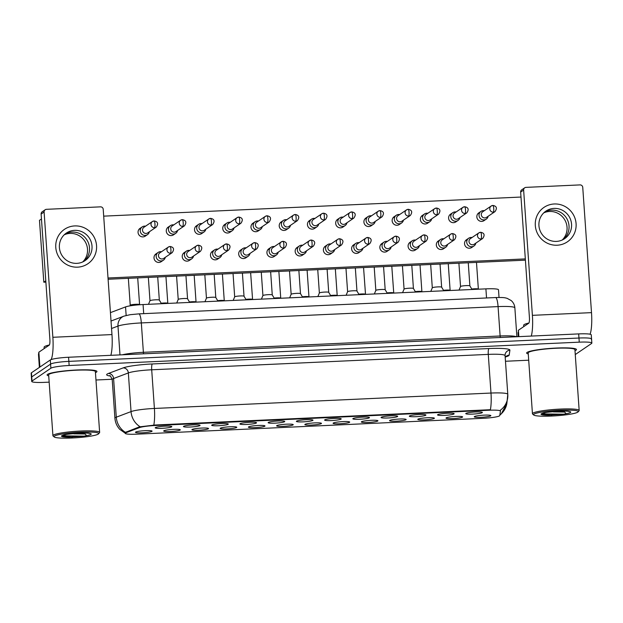 <?xml version="1.0" encoding="UTF-8"?>
<svg xmlns="http://www.w3.org/2000/svg" width="623" height="623" viewBox="0 0 623 623"><rect width="100%" height="100%" fill="white"/><g stroke="black" fill="none" stroke-linecap="round" stroke-linejoin="round"><path stroke-width="0.93" d="M437.689 414.7A8.325 0.989 -4 0 1 446.115 413.322A8.325 0.989 -4 0 1 454.081 413.633A8.325 0.989 -4 0 1 453.996 413.952A8.325 0.989 -4 0 1 444.588 415.385A8.325 0.989 -4 0 1 437.587 414.786A8.325 0.989 -4 0 1 437.689 414.7M409.459 415.993A8.325 0.989 -4 0 1 417.877 414.606A8.325 0.989 -4 0 1 425.852 414.926A8.325 0.989 -4 0 1 425.766 415.245A8.325 0.989 -4 0 1 416.351 416.678A8.325 0.989 -4 0 1 409.358 416.078A8.325 0.989 -4 0 1 409.459 415.993M381.229 417.285A8.325 0.989 -4 0 1 389.648 415.899A8.325 0.989 -4 0 1 397.622 416.211A8.325 0.989 -4 0 1 397.536 416.538A8.325 0.989 -4 0 1 388.121 417.971A8.325 0.989 -4 0 1 381.12 417.371A8.325 0.989 -4 0 1 381.229 417.285M352.992 418.57A8.325 0.989 -4 0 1 361.418 417.192A8.325 0.989 -4 0 1 369.384 417.503A8.325 0.989 -4 0 1 369.299 417.831A8.325 0.989 -4 0 1 359.892 419.263A8.325 0.989 -4 0 1 352.891 418.656A8.325 0.989 -4 0 1 352.992 418.57M324.762 419.863A8.325 0.989 -4 0 1 333.18 418.485A8.325 0.989 -4 0 1 341.155 418.796A8.325 0.989 -4 0 1 341.069 419.115A8.325 0.989 -4 0 1 331.662 420.556A8.325 0.989 -4 0 1 324.661 419.949A8.325 0.989 -4 0 1 324.762 419.863M296.532 421.156A8.325 0.989 -4 0 1 304.951 419.777A8.325 0.989 -4 0 1 312.925 420.089A8.325 0.989 -4 0 1 312.839 420.408A8.325 0.989 -4 0 1 303.424 421.849A8.325 0.989 -4 0 1 296.431 421.241A8.325 0.989 -4 0 1 296.532 421.156M268.295 422.449A8.325 0.989 -4 0 1 276.721 421.07A8.325 0.989 -4 0 1 284.688 421.382A8.325 0.989 -4 0 1 284.602 421.701A8.325 0.989 -4 0 1 275.195 423.142A8.325 0.989 -4 0 1 268.194 422.534A8.325 0.989 -4 0 1 268.295 422.449M240.065 423.741A8.325 0.989 -4 0 1 248.491 422.363A8.325 0.989 -4 0 1 256.458 422.674A8.325 0.989 -4 0 1 256.372 422.994A8.325 0.989 -4 0 1 246.965 424.434A8.325 0.989 -4 0 1 239.964 423.827A8.325 0.989 -4 0 1 240.065 423.741M211.836 425.034A8.325 0.989 -4 0 1 220.254 423.656A8.325 0.989 -4 0 1 228.228 423.967A8.325 0.989 -4 0 1 228.143 424.286A8.325 0.989 -4 0 1 218.735 425.727A8.325 0.989 -4 0 1 211.734 425.12A8.325 0.989 -4 0 1 211.836 425.034M183.606 426.327A8.325 0.989 -4 0 1 192.024 424.948A8.325 0.989 -4 0 1 199.999 425.26A8.325 0.989 -4 0 1 199.913 425.579A8.325 0.989 -4 0 1 190.498 427.012A8.325 0.989 -4 0 1 183.505 426.412A8.325 0.989 -4 0 1 183.606 426.327M155.368 427.619A8.325 0.989 -4 0 1 163.794 426.241A8.325 0.989 -4 0 1 171.761 426.553A8.325 0.989 -4 0 1 171.675 426.872A8.325 0.989 -4 0 1 162.268 428.305A8.325 0.989 -4 0 1 155.267 427.705A8.325 0.989 -4 0 1 155.368 427.619M465.918 413.407A8.325 0.989 -4 0 1 474.344 412.029A8.325 0.989 -4 0 1 482.311 412.34A8.325 0.989 -4 0 1 482.225 412.66A8.325 0.989 -4 0 1 472.818 414.093A8.325 0.989 -4 0 1 465.817 413.493A8.325 0.989 -4 0 1 465.918 413.407M446.161 417.885A8.325 0.989 -4 0 1 454.588 416.507A8.325 0.989 -4 0 1 462.554 416.818A8.325 0.989 -4 0 1 462.468 417.137A8.325 0.989 -4 0 1 453.061 418.578A8.325 0.989 -4 0 1 446.06 417.971A8.325 0.989 -4 0 1 446.161 417.885M417.932 419.178A8.325 0.989 -4 0 1 426.358 417.799A8.325 0.989 -4 0 1 434.324 418.111A8.325 0.989 -4 0 1 434.239 418.43A8.325 0.989 -4 0 1 424.831 419.863A8.325 0.989 -4 0 1 417.831 419.263A8.325 0.989 -4 0 1 417.932 419.178M389.702 420.47A8.325 0.989 -4 0 1 398.12 419.092A8.325 0.989 -4 0 1 406.095 419.404A8.325 0.989 -4 0 1 406.009 419.723A8.325 0.989 -4 0 1 396.602 421.156A8.325 0.989 -4 0 1 389.601 420.556A8.325 0.989 -4 0 1 389.702 420.47M361.472 421.763A8.325 0.989 -4 0 1 369.891 420.377A8.325 0.989 -4 0 1 377.865 420.696A8.325 0.989 -4 0 1 377.779 421.016A8.325 0.989 -4 0 1 368.364 422.449A8.325 0.989 -4 0 1 361.371 421.849A8.325 0.989 -4 0 1 361.472 421.763M333.235 423.048A8.325 0.989 -4 0 1 341.661 421.67A8.325 0.989 -4 0 1 349.628 421.981A8.325 0.989 -4 0 1 349.542 422.308A8.325 0.989 -4 0 1 340.135 423.741A8.325 0.989 -4 0 1 333.134 423.142A8.325 0.989 -4 0 1 333.235 423.048M305.005 424.341A8.325 0.989 -4 0 1 313.431 422.962A8.325 0.989 -4 0 1 321.398 423.274A8.325 0.989 -4 0 1 321.312 423.601A8.325 0.989 -4 0 1 311.905 425.034A8.325 0.989 -4 0 1 304.904 424.427A8.325 0.989 -4 0 1 305.005 424.341M276.776 425.634A8.325 0.989 -4 0 1 285.194 424.255A8.325 0.989 -4 0 1 293.168 424.567A8.325 0.989 -4 0 1 293.083 424.886A8.325 0.989 -4 0 1 283.675 426.327A8.325 0.989 -4 0 1 276.674 425.719A8.325 0.989 -4 0 1 276.776 425.634M248.546 426.926A8.325 0.989 -4 0 1 256.964 425.548A8.325 0.989 -4 0 1 264.939 425.859A8.325 0.989 -4 0 1 264.853 426.179A8.325 0.989 -4 0 1 255.438 427.619A8.325 0.989 -4 0 1 248.445 427.012A8.325 0.989 -4 0 1 248.546 426.926M220.308 428.219A8.325 0.989 -4 0 1 228.734 426.841A8.325 0.989 -4 0 1 236.701 427.152A8.325 0.989 -4 0 1 236.615 427.471A8.325 0.989 -4 0 1 227.208 428.912A8.325 0.989 -4 0 1 220.207 428.305A8.325 0.989 -4 0 1 220.308 428.219M192.079 429.512A8.325 0.989 -4 0 1 200.505 428.133A8.325 0.989 -4 0 1 208.471 428.445A8.325 0.989 -4 0 1 208.386 428.764A8.325 0.989 -4 0 1 198.978 430.205A8.325 0.989 -4 0 1 191.977 429.597A8.325 0.989 -4 0 1 192.079 429.512M163.849 430.805A8.325 0.989 -4 0 1 172.267 429.426A8.325 0.989 -4 0 1 180.242 429.738A8.325 0.989 -4 0 1 180.156 430.057A8.325 0.989 -4 0 1 170.741 431.498A8.325 0.989 -4 0 1 163.748 430.89A8.325 0.989 -4 0 1 163.849 430.805M135.619 432.097A8.325 0.989 -4 0 1 144.038 430.719A8.325 0.989 -4 0 1 152.012 431.03A8.325 0.989 -4 0 1 151.926 431.35A8.325 0.989 -4 0 1 142.511 432.783A8.325 0.989 -4 0 1 135.51 432.183A8.325 0.989 -4 0 1 135.619 432.097M474.399 416.592A8.325 0.989 -4 0 1 482.817 415.214A8.325 0.989 -4 0 1 490.792 415.525A8.325 0.989 -4 0 1 490.706 415.845A8.325 0.989 -4 0 1 481.291 417.285A8.325 0.989 -4 0 1 474.298 416.678A8.325 0.989 -4 0 1 474.399 416.592M499.771 415.557A14.049 1.667 -4 0 1 499.514 415.868A14.049 1.667 -4 0 1 483.074 418.313L136.554 434.176A14.049 1.667 -4 0 1 125.215 433.328A14.049 1.667 -4 0 1 126.15 432.658L139.388 427.643A14.049 1.667 -4 0 1 155.15 425.517L489.102 410.238A14.049 1.667 -4 0 1 500.433 411.079A14.049 1.667 -4 0 1 500.433 411.125L499.771 415.557M110.435 312.637L125.55 306.913A15.614 1.846 -4 0 1 143.064 304.554L485.901 288.862A15.614 1.846 -4 0 1 498.501 289.796A15.614 1.846 -4 0 1 498.493 289.851M576.018 350.173A24.982 2.959 176 0 0 576.477 349.55A24.982 2.959 176 0 0 553.847 348.179A24.982 2.959 176 0 0 527.097 352.408A24.982 2.959 176 0 0 526.637 353.031A24.982 2.959 176 0 0 528.265 353.95A24.982 2.959 176 0 1 526.637 353.031A24.982 2.959 176 0 1 527.097 352.408A24.982 2.959 176 0 1 553.847 348.179A24.982 2.959 176 0 1 576.477 349.55A24.982 2.959 176 0 1 576.018 350.173A24.982 2.959 176 0 1 574.99 350.687A24.982 2.959 176 0 0 576.018 350.173M96.479 372.118A24.982 2.959 176 0 0 96.939 371.487A24.982 2.959 176 0 0 74.316 370.124A24.982 2.959 176 0 0 47.558 374.353A24.982 2.959 176 0 0 47.099 374.976A24.982 2.959 176 0 0 48.734 375.895A24.982 2.959 176 0 1 47.099 374.976A24.982 2.959 176 0 1 47.558 374.353A24.982 2.959 176 0 1 74.316 370.124A24.982 2.959 176 0 1 96.939 371.487A24.982 2.959 176 0 1 96.479 372.118A24.982 2.959 176 0 1 95.459 372.624A24.982 2.959 176 0 0 96.479 372.118M591.274 339.356A15.614 1.846 176 0 0 591.562 338.967L591.274 334.847A15.614 1.846 176 0 0 578.674 333.905L68.569 357.252A15.614 1.846 176 0 0 50.299 359.977L31.438 372.795L31.726 376.915A15.614 1.846 176 0 0 31.438 377.304A15.614 1.846 176 0 1 31.726 376.915L50.588 364.097L31.726 376.915L32.014 381.042A15.614 1.846 176 0 0 31.726 381.432A15.614 1.846 176 0 0 44.326 382.366L49.17 382.148M68.569 357.252L68.857 361.371A15.614 1.846 176 0 0 50.588 364.097A15.614 1.846 176 0 1 68.857 361.371L578.962 338.032L68.857 361.371L69.145 365.499A15.614 1.846 176 0 0 50.876 368.224L32.014 381.042M591.562 338.967A15.614 1.846 176 0 0 578.962 338.032A15.614 1.846 176 0 1 591.562 338.967L591.85 343.094A15.614 1.846 176 0 0 579.258 342.159L69.145 365.499M125.854 433.67L119.694 429.278C116.844 426.124 115.247 422.425 114.912 418.189A20.816 2.469 -4 0 1 115.294 417.667A20.816 2.469 -4 0 1 116.291 417.184A18.215 16.829 -110.7 0 0 125.433 432.362L139.334 426.895L155.119 425.011L490.371 409.716A18.215 3.606 87.4 0 0 490.986 393.051A20.816 2.469 -4 0 1 507.784 394.297L505.082 355.632A20.816 2.469 176 0 0 488.284 354.386L151.701 369.789A20.816 2.469 176 0 0 128.346 372.936L113.588 378.519A20.816 2.469 176 0 0 112.592 379.002A20.816 2.469 176 0 0 112.21 379.524C110.738 376.308 109.905 375.046 109.726 375.724M507.784 394.359A18.215 18.083 -171.5 0 1 500.3 410.238L500.386 410.378M95.973 380.007L112.187 379.259M505.471 361.262L528.701 360.203M575.263 354.557L591.562 343.483A15.614 1.846 176 0 0 591.85 343.094M31.438 372.795A15.614 1.846 176 0 0 31.15 373.185L31.726 381.432M484.328 210.691A4.68 4.556 55.8 0 0 479.032 215.465A4.68 4.556 55.8 0 0 488.128 216.282M493.33 212.17A3.38 0.67 87.4 0 0 493.735 208.378A3.38 0.67 -92.6 0 0 492.941 205.442L491.189 206.018L482.716 211.781A3.38 3.294 55.8 0 0 484.85 217.933A3.38 3.294 55.8 0 0 486.516 217.38L494.997 211.618C497.364 208.222 496.679 206.158 492.941 205.442A3.38 0.67 -92.6 0 0 492.855 205.465A3.38 3.294 55.8 0 0 489.966 209.858A3.38 3.294 55.8 0 0 494.997 211.618M471.759 289.033A4.68 0.553 -4 0 1 478.347 289.041A4.68 0.553 -4 0 1 478.355 289.08L476.486 262.4M460.537 286.541A4.68 0.553 -4 0 1 460.537 286.51A4.68 0.553 -4 0 1 460.623 286.424A4.68 0.553 -4 0 1 465.498 285.646A4.68 0.553 -4 0 1 469.867 285.856A4.68 0.553 -4 0 1 469.882 285.887M472.039 237.519A4.68 4.556 55.8 0 0 466.752 242.3A4.68 4.556 55.8 0 0 475.847 243.118M481.042 239.006A3.38 0.67 87.4 0 0 481.454 235.214A3.38 0.67 -92.6 0 0 480.652 232.278L478.908 232.854L470.427 238.617A3.38 3.294 55.8 0 0 472.561 244.769A3.38 3.294 55.8 0 0 474.228 244.216L482.708 238.453C485.076 235.058 484.39 232.994 480.652 232.278A3.38 0.67 -92.6 0 0 480.574 232.301A3.38 3.294 55.8 0 0 477.677 236.693A3.38 3.294 55.8 0 0 482.708 238.453M456.098 211.976A4.68 4.556 55.8 0 0 450.803 216.757A4.68 4.556 55.8 0 0 459.899 217.575M465.093 213.463A3.38 0.67 87.4 0 0 465.506 209.671A3.38 0.67 -92.6 0 0 464.703 206.735L462.959 207.311L454.479 213.074A3.38 3.294 55.8 0 0 456.62 219.226A3.38 3.294 55.8 0 0 458.287 218.673L466.759 212.91C469.135 209.515 468.449 207.451 464.703 206.735A3.38 0.67 -92.6 0 0 464.626 206.758A3.38 3.294 55.8 0 0 461.729 211.15A3.38 3.294 55.8 0 0 466.759 212.91M443.521 290.318A4.68 0.553 -4 0 1 450.11 290.334A4.68 0.553 -4 0 1 450.125 290.373L448.256 263.693M427.861 213.268A4.68 4.556 55.8 0 0 422.573 218.05A4.68 4.556 55.8 0 0 431.669 218.868M436.863 214.756A3.38 0.67 87.4 0 0 437.276 210.963A3.38 0.67 -92.6 0 0 436.474 208.027L434.729 208.604L426.249 214.367A3.38 3.294 55.8 0 0 428.383 220.519A3.38 3.294 55.8 0 0 430.049 219.966L438.53 214.203C440.897 210.808 440.212 208.744 436.474 208.027A3.38 0.67 -92.6 0 0 436.396 208.051A3.38 3.294 55.8 0 0 433.499 212.443A3.38 3.294 55.8 0 0 438.53 214.203M415.292 291.611A4.68 0.553 -4 0 1 421.88 291.626A4.68 0.553 -4 0 1 421.888 291.657L421.973 291.79M399.631 214.561A4.68 4.556 55.8 0 0 394.336 219.343A4.68 4.556 55.8 0 0 403.431 220.16M408.633 216.049A3.38 0.67 87.4 0 0 409.046 212.256A3.38 0.67 -92.6 0 0 408.244 209.312L406.5 209.896L398.019 215.659A3.38 3.294 55.8 0 0 400.153 221.811A3.38 3.294 55.8 0 0 401.819 221.258L410.3 215.496C412.667 212.1 411.982 210.037 408.244 209.312A3.38 0.67 -92.6 0 0 408.166 209.344A3.38 3.294 55.8 0 0 405.269 213.736A3.38 3.294 55.8 0 0 410.3 215.496M387.062 292.903A4.68 0.553 -4 0 1 393.65 292.919A4.68 0.553 -4 0 1 393.658 292.95M371.401 215.854A4.68 4.556 55.8 0 0 366.106 220.635A4.68 4.556 55.8 0 0 375.202 221.453M380.404 217.341A3.38 0.67 87.4 0 0 380.809 213.549A3.38 0.67 -92.6 0 0 380.014 210.605L378.262 211.189L369.789 216.952A3.38 3.294 55.8 0 0 371.923 223.104A3.38 3.294 55.8 0 0 373.59 222.551L382.07 216.788C384.438 213.385 383.752 211.329 380.014 210.605A3.38 0.67 -92.6 0 0 379.929 210.636A3.38 3.294 55.8 0 0 377.04 215.028A3.38 3.294 55.8 0 0 382.07 216.788M358.832 294.196A4.68 0.553 -4 0 1 365.421 294.212A4.68 0.553 -4 0 1 365.428 294.243M430.672 264.495L432.3 287.818A4.68 0.553 -4 0 1 432.307 287.803A4.68 0.553 -4 0 1 432.385 287.717A4.68 0.553 -4 0 1 437.268 286.93A4.68 0.553 -4 0 1 441.637 287.148A4.68 0.553 -4 0 1 441.645 287.18L443.802 290.793M443.81 238.811A4.68 4.556 55.8 0 0 438.522 243.593A4.68 4.556 55.8 0 0 447.61 244.411M452.812 240.299A3.38 0.67 87.4 0 0 453.225 236.506A3.38 0.67 -92.6 0 0 452.423 233.563L450.678 234.147L442.198 239.91A3.38 3.294 55.8 0 0 444.331 246.062A3.38 3.294 55.8 0 0 445.998 245.509L454.479 239.746C456.846 236.351 456.161 234.287 452.423 233.563A3.38 0.67 -92.6 0 0 452.345 233.594A3.38 3.294 55.8 0 0 449.448 237.986A3.38 3.294 55.8 0 0 454.479 239.746M402.435 265.787L404.07 289.111A4.68 0.553 -4 0 1 404.078 289.095A4.68 0.553 -4 0 1 404.156 289.01A4.68 0.553 -4 0 1 409.031 288.223A4.68 0.553 -4 0 1 413.407 288.441A4.68 0.553 -4 0 1 413.415 288.472M415.58 240.104A4.68 4.556 55.8 0 0 410.284 244.886A4.68 4.556 55.8 0 0 419.38 245.703M424.582 241.592A3.38 0.67 87.4 0 0 424.987 237.799A3.38 0.67 -92.6 0 0 424.193 234.855L422.441 235.439L413.968 241.202A3.38 3.294 55.8 0 0 416.102 247.354A3.38 3.294 55.8 0 0 417.768 246.801L426.249 241.039C428.616 237.636 427.931 235.58 424.193 234.855A3.38 0.67 -92.6 0 0 424.107 234.887A3.38 3.294 55.8 0 0 421.218 239.279A3.38 3.294 55.8 0 0 426.249 241.039M375.84 290.419A4.68 0.553 -4 0 1 375.848 290.388A4.68 0.553 -4 0 1 375.926 290.302A4.68 0.553 -4 0 1 380.801 289.516A4.68 0.553 -4 0 1 385.17 289.734A4.68 0.553 -4 0 1 385.185 289.765M387.35 241.397A4.68 4.556 55.8 0 0 382.055 246.178A4.68 4.556 55.8 0 0 391.151 246.996M396.345 242.877A3.38 0.67 87.4 0 0 396.758 239.092A3.38 0.67 -92.6 0 0 395.955 236.148L394.211 236.732L385.73 242.495A3.38 3.294 55.8 0 0 387.872 248.639A3.38 3.294 55.8 0 0 389.539 248.086L398.011 242.324C400.387 238.928 399.701 236.872 395.955 236.148A3.38 0.67 -92.6 0 0 395.878 236.179A3.38 3.294 55.8 0 0 392.981 240.571A3.38 3.294 55.8 0 0 398.011 242.324M554.252 203.978A20.816 20.255 -124.2 0 1 576.08 223.665A20.816 20.255 -124.2 0 1 557.141 245.221A20.816 20.255 -124.2 0 1 535.313 225.534A20.816 20.255 -124.2 0 1 554.252 203.978M556.394 241.405A16.657 16.206 55.8 0 0 564.602 238.687A16.657 16.206 55.8 0 0 570.652 219.794A16.657 16.206 55.8 0 0 554.081 208.409A16.657 16.206 55.8 0 0 545.88 211.135A16.657 16.206 55.8 0 0 539.83 230.019A16.657 16.206 55.8 0 0 556.394 241.405M551.565 210.122A16.657 16.206 -124.2 0 1 567.857 220.776A16.657 16.206 -124.2 0 1 563.293 239.481A16.657 16.206 -124.2 0 0 567.857 220.776A16.657 16.206 -124.2 0 0 551.565 210.122A16.657 16.206 -124.2 0 0 544.658 212.054A16.657 16.206 -124.2 0 1 551.565 210.122M590.082 334.232A20.816 4.12 -92.6 0 0 591.507 312.637L582.746 187.367A2.601 2.531 55.8 0 0 580.013 184.906L525.999 187.375A2.601 2.531 55.8 0 0 523.632 190.07L520.649 192.094L529.41 317.364A5.202 1.028 87.4 0 1 528.779 323.197L518.398 330.252L518.842 336.646M531.263 336.077A20.816 4.12 -92.6 0 0 532.392 315.339L523.632 190.07M520.649 192.094A2.601 2.531 -124.2 0 1 521.739 189.828L524.714 187.803M518.017 332.557L518.305 336.669L518.398 330.252M74.721 225.923A20.816 20.255 -124.2 0 1 96.549 245.61A20.816 20.255 -124.2 0 1 77.61 267.158A20.816 20.255 -124.2 0 1 55.782 247.471A20.816 20.255 -124.2 0 1 74.721 225.923M76.863 263.35A16.657 16.206 55.8 0 0 85.063 260.624A16.657 16.206 55.8 0 0 91.114 241.74A16.657 16.206 55.8 0 0 74.55 230.354A16.657 16.206 55.8 0 0 66.342 233.08A16.657 16.206 55.8 0 0 60.291 251.965A16.657 16.206 55.8 0 0 76.863 263.35M72.034 232.068A16.657 16.206 -124.2 0 1 88.326 242.721A16.657 16.206 -124.2 0 1 83.762 261.419A16.657 16.206 -124.2 0 0 88.326 242.721A16.657 16.206 -124.2 0 0 72.034 232.068A16.657 16.206 -124.2 0 0 65.127 233.999A16.657 16.206 -124.2 0 1 72.034 232.068M110.847 355.312A20.816 4.12 -92.6 0 0 111.969 334.574L103.216 209.312A2.601 2.531 55.8 0 0 100.482 206.852L46.468 209.32A2.601 2.531 55.8 0 0 44.101 212.015L41.118 214.039L49.879 339.309A5.202 1.028 87.4 0 1 49.248 345.134L38.867 352.19L39.903 367.04M51.125 359.588A20.816 4.12 -92.6 0 0 52.862 337.284L44.101 212.015M41.118 214.039A2.601 2.531 -124.2 0 1 42.208 211.765L45.183 209.749M38.486 354.51L38.867 352.19M528.943 323.01A26.018 3.084 176 0 0 524.13 324.622A26.018 3.084 176 0 0 523.647 325.268L523.741 326.616M578.066 411.92L579.024 410.83A23.417 2.772 176 0 0 579.172 410.487L574.92 349.659A23.417 2.772 176 0 0 553.699 348.374A23.417 2.772 176 0 0 528.623 352.338A23.417 2.772 176 0 0 528.195 352.922L532.447 413.758A23.417 2.772 176 0 0 532.634 414.069L533.74 415.019A22.381 2.648 176 0 0 555.155 415.853A22.381 2.648 176 0 0 577.794 412.146A22.381 2.648 176 0 0 578.066 411.92A22.381 2.648 176 0 0 559.259 410.292A22.381 2.648 176 0 0 533.966 414.155A22.381 2.648 176 0 0 533.74 415.019M579.172 410.487A23.417 2.772 176 0 0 557.959 409.202A23.417 2.772 176 0 0 532.875 413.174A23.417 2.772 176 0 0 532.447 413.758M542.773 413.353L542.851 414.459L548.629 415.191L563.55 414.202L566.214 413.711L564.64 412.068L553.349 411.896M551.853 415.183L542.423 414.131M563.55 414.202L545.74 413.937L542.703 413.407M49.412 344.955A26.018 3.084 176 0 0 44.599 346.559A26.018 3.084 176 0 0 44.116 347.213L44.21 348.561M98.535 433.857L99.493 432.775A23.417 2.772 176 0 0 99.641 432.432L95.381 371.596A23.417 2.772 176 0 0 74.168 370.319A23.417 2.772 176 0 0 49.092 374.283A23.417 2.772 176 0 0 48.656 374.867L52.916 435.695A23.417 2.772 176 0 0 53.103 436.014L54.209 436.957A22.381 2.648 176 0 0 75.624 437.798A22.381 2.648 176 0 0 98.263 434.091A22.381 2.648 176 0 0 98.535 433.857A22.381 2.648 176 0 0 79.728 432.237A22.381 2.648 176 0 0 54.435 436.1A22.381 2.648 176 0 0 54.209 436.957M99.641 432.432A23.417 2.772 176 0 0 78.428 431.147A23.417 2.772 176 0 0 53.344 435.111A23.417 2.772 176 0 0 52.916 435.695M63.235 435.298L63.32 436.396L69.098 437.136L84.019 436.139L86.683 435.648L85.11 434.005L73.818 433.842M72.323 437.128L62.884 436.077M84.019 436.139L66.209 435.874L63.172 435.352M163.421 260.173L161.225 261.668A4.68 4.556 -124.2 0 1 154.255 259.23A4.68 4.556 -124.2 0 1 155.96 253.919L158.156 252.424A4.68 4.556 55.8 0 0 161.108 260.944A4.68 4.556 55.8 0 0 165.297 257.33M191.65 258.88L189.454 260.375A4.68 4.556 -124.2 0 1 182.492 257.938A4.68 4.556 -124.2 0 1 184.19 252.626L186.386 251.139A4.68 4.556 55.8 0 0 189.345 259.651A4.68 4.556 55.8 0 0 193.527 256.037M219.88 257.595L217.692 259.082A4.68 4.556 -124.2 0 1 210.722 256.645A4.68 4.556 -124.2 0 1 212.427 251.334L214.616 249.846A4.68 4.556 55.8 0 0 217.575 258.358A4.68 4.556 55.8 0 0 221.757 254.745M248.118 256.302L245.921 257.79A4.68 4.556 -124.2 0 1 238.952 255.352A4.68 4.556 -124.2 0 1 240.657 250.041L242.853 248.554A4.68 4.556 55.8 0 0 245.805 257.065A4.68 4.556 55.8 0 0 249.994 253.452M276.347 255.009L274.151 256.497A4.68 4.556 -124.2 0 1 267.189 254.059A4.68 4.556 -124.2 0 1 268.887 248.748L271.083 247.261A4.68 4.556 55.8 0 0 274.042 255.773A4.68 4.556 55.8 0 0 278.224 252.159M147.472 234.637L145.276 236.125A4.68 4.556 -124.2 0 1 138.314 233.687A4.68 4.556 -124.2 0 1 140.011 228.376L142.208 226.889A4.68 4.556 55.8 0 0 145.167 235.401A4.68 4.556 55.8 0 0 149.349 231.787M175.702 233.345L173.513 234.832A4.68 4.556 -124.2 0 1 166.543 232.395A4.68 4.556 -124.2 0 1 168.241 227.084L170.437 225.596A4.68 4.556 55.8 0 0 173.396 234.108A4.68 4.556 55.8 0 0 177.578 230.494M203.939 232.052L201.743 233.539A4.68 4.556 -124.2 0 1 194.773 231.102A4.68 4.556 -124.2 0 1 196.479 225.791L198.675 224.303A4.68 4.556 55.8 0 0 201.626 232.815A4.68 4.556 55.8 0 0 205.816 229.202M232.169 230.759L229.973 232.247A4.68 4.556 -124.2 0 1 223.003 229.809A4.68 4.556 -124.2 0 1 224.708 224.498L226.904 223.011A4.68 4.556 55.8 0 0 229.856 231.522A4.68 4.556 55.8 0 0 234.046 227.909M260.398 229.466L258.202 230.954A4.68 4.556 -124.2 0 1 251.24 228.524A4.68 4.556 -124.2 0 1 252.938 223.205L255.134 221.718A4.68 4.556 55.8 0 0 258.093 230.23A4.68 4.556 55.8 0 0 262.275 226.616M304.577 253.717L302.381 255.204A4.68 4.556 -124.2 0 1 295.419 252.774A4.68 4.556 -124.2 0 1 297.116 247.456L299.313 245.968A4.68 4.556 55.8 0 0 302.272 254.48A4.68 4.556 55.8 0 0 306.454 250.867M332.807 252.424L330.618 253.919A4.68 4.556 -124.2 0 1 323.649 251.482A4.68 4.556 -124.2 0 1 325.354 246.171L327.542 244.675A4.68 4.556 55.8 0 0 330.502 253.187A4.68 4.556 55.8 0 0 334.683 249.574M361.044 251.131L358.848 252.626A4.68 4.556 -124.2 0 1 351.878 250.189A4.68 4.556 -124.2 0 1 353.584 244.878L355.78 243.383A4.68 4.556 55.8 0 0 358.731 251.894A4.68 4.556 55.8 0 0 362.921 248.281M288.628 228.174L286.44 229.669A4.68 4.556 -124.2 0 1 279.47 227.231A4.68 4.556 -124.2 0 1 281.175 221.92L283.364 220.425A4.68 4.556 55.8 0 0 286.323 228.937A4.68 4.556 55.8 0 0 290.505 225.324M316.866 226.881L314.67 228.376A4.68 4.556 -124.2 0 1 307.7 225.939A4.68 4.556 -124.2 0 1 309.405 220.628L311.601 219.132A4.68 4.556 55.8 0 0 314.553 227.644A4.68 4.556 55.8 0 0 318.742 224.031M389.274 249.839L387.078 251.334A4.68 4.556 -124.2 0 1 380.116 248.896A4.68 4.556 -124.2 0 1 381.813 243.585L384.009 242.09M417.503 248.546L415.307 250.041A4.68 4.556 -124.2 0 1 408.345 247.604A4.68 4.556 -124.2 0 1 410.043 242.292L412.239 240.797M445.741 247.253L443.545 248.748A4.68 4.556 -124.2 0 1 436.575 246.311A4.68 4.556 -124.2 0 1 438.281 241L440.469 239.512M373.325 224.296L371.129 225.791A4.68 4.556 -124.2 0 1 364.167 223.353A4.68 4.556 -124.2 0 1 365.865 218.042L368.061 216.547M401.555 223.003L399.366 224.498A4.68 4.556 -124.2 0 1 392.397 222.061A4.68 4.556 -124.2 0 1 394.102 216.749L396.29 215.262M429.792 221.718L427.596 223.205A4.68 4.556 -124.2 0 1 420.626 220.768A4.68 4.556 -124.2 0 1 422.332 215.457L424.528 213.969M458.022 220.425L455.826 221.913A4.68 4.556 -124.2 0 1 448.864 219.475A4.68 4.556 -124.2 0 1 450.561 214.164L452.757 212.677M345.095 225.588L342.899 227.084A4.68 4.556 -124.2 0 1 335.937 224.646A4.68 4.556 -124.2 0 1 337.635 219.335L339.831 217.84A4.68 4.556 55.8 0 0 342.79 226.359A4.68 4.556 55.8 0 0 346.972 222.746M473.971 245.968L471.775 247.456A4.68 4.556 -124.2 0 1 464.805 245.018A4.68 4.556 -124.2 0 1 466.51 239.707L468.706 238.22M486.252 219.132L484.055 220.62A4.68 4.556 -124.2 0 1 477.093 218.182A4.68 4.556 -124.2 0 1 478.791 212.871L480.987 211.384M64.224 234.809A16.657 16.206 -124.2 0 1 70.049 233.415A16.657 16.206 -124.2 0 1 86.099 243.5A16.657 16.206 -124.2 0 1 82.68 261.964M543.754 212.864A16.657 16.206 -124.2 0 1 549.579 211.477A16.657 16.206 -124.2 0 1 565.629 221.554A16.657 16.206 -124.2 0 1 562.211 240.019M183.294 253.436A4.68 4.556 -124.2 0 1 184.517 253.211M239.754 250.851A4.68 4.556 -124.2 0 1 240.976 250.625M139.116 229.186A4.68 4.556 -124.2 0 1 140.339 228.96M195.575 226.601A4.68 4.556 -124.2 0 1 196.798 226.375M252.042 224.023A4.68 4.556 -124.2 0 1 253.265 223.789M324.451 246.981A4.68 4.556 -124.2 0 1 325.673 246.755M280.272 222.73A4.68 4.556 -124.2 0 1 281.495 222.504M380.918 244.395A4.68 4.556 -124.2 0 1 382.133 244.169M437.377 241.81A4.68 4.556 -124.2 0 1 438.6 241.584M393.199 217.559A4.68 4.556 -124.2 0 1 394.421 217.334M449.666 214.974A4.68 4.556 -124.2 0 1 450.881 214.748M465.607 240.517A4.68 4.556 -124.2 0 1 466.829 240.291M525.415 260.157L108.106 279.252M45.876 282.102L43.805 282.196L39.483 220.34L41.468 218.984L45.791 280.848L43.805 282.196M477.896 213.689A4.68 4.556 -124.2 0 1 479.118 213.455M336.731 220.145A4.68 4.556 -124.2 0 1 337.954 219.919M421.428 216.267A4.68 4.556 -124.2 0 1 422.651 216.041M364.969 218.852A4.68 4.556 -124.2 0 1 366.192 218.626M409.147 243.102A4.68 4.556 -124.2 0 1 410.37 242.877M308.502 221.438A4.68 4.556 -124.2 0 1 309.724 221.212M352.68 245.688A4.68 4.556 -124.2 0 1 353.903 245.462M296.221 248.273A4.68 4.556 -124.2 0 1 297.444 248.04M223.805 225.316A4.68 4.556 -124.2 0 1 225.028 225.082M167.346 227.893A4.68 4.556 -124.2 0 1 168.568 227.668M267.983 249.566A4.68 4.556 -124.2 0 1 269.206 249.332M211.524 252.144A4.68 4.556 -124.2 0 1 212.747 251.918M155.057 254.729A4.68 4.556 -124.2 0 1 156.28 254.503M103.691 216.142L520.999 197.047M525.321 258.903L108.013 277.998M343.172 217.147A4.68 4.556 55.8 0 0 339.831 217.84M352.166 218.626A3.38 0.67 87.4 0 0 352.579 214.842A3.38 0.67 -92.6 0 0 351.777 211.898L350.033 212.482L341.552 218.245A3.38 3.294 55.8 0 0 343.686 224.389A3.38 3.294 55.8 0 0 345.36 223.836L353.833 218.073C356.208 214.678 355.523 212.622 351.777 211.898A3.38 0.67 -92.6 0 0 351.699 211.929A3.38 3.294 55.8 0 0 348.802 216.321A3.38 3.294 55.8 0 0 353.833 218.073M330.595 295.489A4.68 0.553 -4 0 1 337.183 295.504A4.68 0.553 -4 0 1 337.199 295.536L335.33 268.856M314.934 218.439A4.68 4.556 55.8 0 0 311.601 219.132M323.937 219.919A3.38 0.67 87.4 0 0 324.349 216.134A3.38 0.67 -92.6 0 0 323.547 213.191L321.803 213.775L313.322 219.537A3.38 3.294 55.8 0 0 315.456 225.682A3.38 3.294 55.8 0 0 317.123 225.129L325.603 219.366C327.971 215.971 327.285 213.915 323.547 213.191A3.38 0.67 -92.6 0 0 323.469 213.222A3.38 3.294 55.8 0 0 320.572 217.606A3.38 3.294 55.8 0 0 325.603 219.366M302.365 296.782A4.68 0.553 -4 0 1 308.953 296.797A4.68 0.553 -4 0 1 308.961 296.828L307.1 270.148M286.705 219.732A4.68 4.556 55.8 0 0 283.364 220.425M295.707 221.212A3.38 0.67 87.4 0 0 296.12 217.427A3.38 0.67 -92.6 0 0 295.318 214.483L293.573 215.067L285.093 220.83A3.38 3.294 55.8 0 0 287.226 226.974A3.38 3.294 55.8 0 0 288.893 226.422L297.373 220.659C299.741 217.263 299.056 215.208 295.318 214.483A3.38 0.67 -92.6 0 0 295.24 214.514A3.38 3.294 55.8 0 0 292.343 218.899A3.38 3.294 55.8 0 0 297.373 220.659M274.136 298.074A4.68 0.553 -4 0 1 280.724 298.09A4.68 0.553 -4 0 1 280.732 298.121L280.817 298.246M347.611 291.712A4.68 0.553 -4 0 1 347.611 291.681A4.68 0.553 -4 0 1 347.696 291.595A4.68 0.553 -4 0 1 352.571 290.809A4.68 0.553 -4 0 1 356.94 291.027A4.68 0.553 -4 0 1 356.956 291.058L355.336 267.945M359.113 242.69A4.68 4.556 55.8 0 0 355.78 243.383M368.115 244.169A3.38 0.67 87.4 0 0 368.528 240.385A3.38 0.67 -92.6 0 0 367.726 237.441L365.981 238.025L357.501 243.788A3.38 3.294 55.8 0 0 359.635 249.932A3.38 3.294 55.8 0 0 361.301 249.379L369.782 243.616C372.149 240.221 371.464 238.165 367.726 237.441A3.38 0.67 -92.6 0 0 367.648 237.472A3.38 3.294 55.8 0 0 364.751 241.856A3.38 3.294 55.8 0 0 369.782 243.616M317.746 269.666L319.373 292.989A4.68 0.553 -4 0 1 319.381 292.966A4.68 0.553 -4 0 1 319.459 292.888A4.68 0.553 -4 0 1 324.342 292.101A4.68 0.553 -4 0 1 328.71 292.319A4.68 0.553 -4 0 1 328.718 292.351L327.106 269.237M330.883 243.982A4.68 4.556 55.8 0 0 327.542 244.675M339.885 245.462A3.38 0.67 87.4 0 0 340.298 241.677A3.38 0.67 -92.6 0 0 339.496 238.734L337.752 239.318L329.271 245.08A3.38 3.294 55.8 0 0 331.405 251.225A3.38 3.294 55.8 0 0 333.071 250.672L341.552 244.909C343.919 241.514 343.234 239.458 339.496 238.734A3.38 0.67 -92.6 0 0 339.418 238.765A3.38 3.294 55.8 0 0 336.521 243.149A3.38 3.294 55.8 0 0 341.552 244.909M289.508 270.95L291.143 294.282A4.68 0.553 -4 0 1 291.151 294.258A4.68 0.553 -4 0 1 291.229 294.181A4.68 0.553 -4 0 1 296.104 293.394A4.68 0.553 -4 0 1 300.481 293.612A4.68 0.553 -4 0 1 300.488 293.643L302.646 297.249M302.653 245.275A4.68 4.556 55.8 0 0 299.313 245.968M311.656 246.755A3.38 0.67 87.4 0 0 312.061 242.97A3.38 0.67 -92.6 0 0 311.266 240.026L309.514 240.61L301.034 246.373A3.38 3.294 55.8 0 0 303.175 252.517A3.38 3.294 55.8 0 0 304.842 251.965L313.322 246.202C315.69 242.806 315.004 240.751 311.266 240.026A3.38 0.67 -92.6 0 0 311.181 240.057A3.38 3.294 55.8 0 0 308.292 244.442A3.38 3.294 55.8 0 0 313.322 246.202M258.475 221.025A4.68 4.556 55.8 0 0 255.134 221.718M267.477 222.504A3.38 0.67 87.4 0 0 267.882 218.72A3.38 0.67 -92.6 0 0 267.088 215.776L265.336 216.36L256.855 222.123A3.38 3.294 55.8 0 0 258.997 228.267A3.38 3.294 55.8 0 0 260.663 227.714L269.144 221.952C271.511 218.556 270.826 216.5 267.088 215.776A3.38 0.67 -92.6 0 0 267.002 215.807A3.38 3.294 55.8 0 0 264.105 220.192A3.38 3.294 55.8 0 0 269.144 221.952M245.906 299.367A4.68 0.553 -4 0 1 252.494 299.383A4.68 0.553 -4 0 1 252.502 299.414M230.237 222.318A4.68 4.556 55.8 0 0 226.904 223.011M239.24 223.797A3.38 0.67 87.4 0 0 239.653 220.005A3.38 0.67 -92.6 0 0 238.85 217.069L237.106 217.645L228.625 223.408A3.38 3.294 55.8 0 0 230.759 229.56A3.38 3.294 55.8 0 0 232.426 229.007L240.906 223.244C243.281 219.849 242.596 217.785 238.85 217.069A3.38 0.67 -92.6 0 0 238.773 217.092A3.38 3.294 55.8 0 0 235.876 221.484A3.38 3.294 55.8 0 0 240.906 223.244M217.668 300.66A4.68 0.553 -4 0 1 224.257 300.668A4.68 0.553 -4 0 1 224.272 300.707M202.008 223.602A4.68 4.556 55.8 0 0 198.675 224.303M211.01 225.09A3.38 0.67 87.4 0 0 211.423 221.297A3.38 0.67 -92.6 0 0 210.621 218.362L208.876 218.938L200.396 224.701A3.38 3.294 55.8 0 0 202.53 230.853A3.38 3.294 55.8 0 0 204.196 230.3L212.677 224.537C215.044 221.142 214.359 219.078 210.621 218.362A3.38 0.67 -92.6 0 0 210.543 218.385A3.38 3.294 55.8 0 0 207.646 222.777A3.38 3.294 55.8 0 0 212.677 224.537M189.439 301.953A4.68 0.553 -4 0 1 196.027 301.96A4.68 0.553 -4 0 1 196.035 301.999M173.778 224.895A4.68 4.556 55.8 0 0 170.437 225.596M182.78 226.383A3.38 0.67 87.4 0 0 183.193 222.59A3.38 0.67 -92.6 0 0 182.391 219.654L180.647 220.231L172.166 225.993A3.38 3.294 55.8 0 0 174.3 232.145A3.38 3.294 55.8 0 0 175.966 231.592L184.447 225.83C186.814 222.434 186.129 220.371 182.391 219.654A3.38 0.67 -92.6 0 0 182.313 219.678A3.38 3.294 55.8 0 0 179.416 224.07A3.38 3.294 55.8 0 0 184.447 225.83M161.209 303.237A4.68 0.553 -4 0 1 167.797 303.253A4.68 0.553 -4 0 1 167.805 303.284L165.944 276.612M128.346 278.333L130.23 305.215A4.68 0.553 -4 0 1 130.238 305.2A4.68 0.553 -4 0 1 130.316 305.114A4.68 0.553 -4 0 1 135.191 304.328A4.68 0.553 -4 0 1 139.56 304.546A4.68 0.553 -4 0 1 139.575 304.577L137.706 277.897M145.548 226.188A4.68 4.556 55.8 0 0 142.208 226.889M154.543 227.675A3.38 0.67 87.4 0 0 154.956 223.883A3.38 0.67 -92.6 0 0 154.161 220.947L152.409 221.523L143.929 227.286A3.38 3.294 55.8 0 0 146.07 233.438A3.38 3.294 55.8 0 0 147.737 232.885L156.217 227.122C158.585 223.727 157.899 221.663 154.161 220.947A3.38 0.67 -92.6 0 0 154.076 220.97A3.38 3.294 55.8 0 0 151.179 225.362A3.38 3.294 55.8 0 0 156.217 227.122M261.278 272.243L262.914 295.567A4.68 0.553 -4 0 1 262.922 295.551A4.68 0.553 -4 0 1 262.999 295.473A4.68 0.553 -4 0 1 267.874 294.687A4.68 0.553 -4 0 1 272.243 294.905A4.68 0.553 -4 0 1 272.259 294.936M274.424 246.568A4.68 4.556 55.8 0 0 271.083 247.261M283.418 248.047A3.38 0.67 87.4 0 0 283.831 244.255A3.38 0.67 -92.6 0 0 283.029 241.319L281.285 241.895L272.804 247.658A3.38 3.294 55.8 0 0 274.938 253.81A3.38 3.294 55.8 0 0 276.612 253.257L285.085 247.495C287.46 244.099 286.775 242.036 283.029 241.319A3.38 0.67 -92.6 0 0 282.951 241.342A3.38 3.294 55.8 0 0 280.054 245.735A3.38 3.294 55.8 0 0 285.085 247.495M233.181 300.426L234.684 296.844A4.68 0.553 -4 0 1 234.684 296.844A4.68 0.553 -4 0 1 234.77 296.758A4.68 0.553 -4 0 1 239.645 295.98A4.68 0.553 -4 0 1 244.014 296.19A4.68 0.553 -4 0 1 244.021 296.229M246.186 247.853A4.68 4.556 55.8 0 0 242.853 248.554M255.189 249.34A3.38 0.67 87.4 0 0 255.601 245.548A3.38 0.67 -92.6 0 0 254.799 242.612L253.055 243.188L244.574 248.951A3.38 3.294 55.8 0 0 246.708 255.103A3.38 3.294 55.8 0 0 248.375 254.55L256.855 248.787C259.223 245.392 258.537 243.328 254.799 242.612A3.38 0.67 -92.6 0 0 254.721 242.635A3.38 3.294 55.8 0 0 251.824 247.027A3.38 3.294 55.8 0 0 256.855 248.787M206.447 298.168A4.68 0.553 -4 0 1 206.454 298.137A4.68 0.553 -4 0 1 206.532 298.051A4.68 0.553 -4 0 1 211.415 297.272A4.68 0.553 -4 0 1 215.784 297.483A4.68 0.553 -4 0 1 215.792 297.514M217.957 249.145A4.68 4.556 55.8 0 0 214.616 249.846M226.959 250.633A3.38 0.67 87.4 0 0 227.372 246.84A3.38 0.67 -92.6 0 0 226.57 243.905L224.825 244.481L216.345 250.244A3.38 3.294 55.8 0 0 218.478 256.396A3.38 3.294 55.8 0 0 220.145 255.843L228.625 250.08C230.993 246.685 230.308 244.621 226.57 243.905A3.38 0.67 -92.6 0 0 226.492 243.928A3.38 3.294 55.8 0 0 223.595 248.32A3.38 3.294 55.8 0 0 228.625 250.08M178.217 299.461A4.68 0.553 -4 0 1 178.225 299.429A4.68 0.553 -4 0 1 178.303 299.344A4.68 0.553 -4 0 1 183.178 298.557A4.68 0.553 -4 0 1 187.554 298.775A4.68 0.553 -4 0 1 187.562 298.806L185.942 275.693M189.727 250.438A4.68 4.556 55.8 0 0 186.386 251.139M198.729 251.926A3.38 0.67 87.4 0 0 199.134 248.133A3.38 0.67 -92.6 0 0 198.34 245.189L196.588 245.774L188.107 251.536A3.38 3.294 55.8 0 0 190.249 257.688A3.38 3.294 55.8 0 0 191.915 257.135L200.396 251.373C202.763 247.977 202.078 245.914 198.34 245.189A3.38 0.67 -92.6 0 0 198.254 245.221A3.38 3.294 55.8 0 0 195.357 249.613A3.38 3.294 55.8 0 0 200.396 251.373M148.352 277.414L149.987 300.738A4.68 0.553 -4 0 1 149.987 300.722A4.68 0.553 -4 0 1 150.073 300.636A4.68 0.553 -4 0 1 154.948 299.85A4.68 0.553 -4 0 1 159.317 300.068A4.68 0.553 -4 0 1 159.332 300.099L157.712 276.986M161.489 251.731A4.68 4.556 55.8 0 0 158.156 252.424M170.492 253.218A3.38 0.67 87.4 0 0 170.904 249.426A3.38 0.67 -92.6 0 0 170.102 246.482L168.358 247.066L159.877 252.829A3.38 3.294 55.8 0 0 162.011 258.981A3.38 3.294 55.8 0 0 163.678 258.428L172.158 252.665C174.533 249.262 173.848 247.206 170.102 246.482A3.38 0.67 -92.6 0 0 170.024 246.513A3.38 3.294 55.8 0 0 167.128 250.905A3.38 3.294 55.8 0 0 172.158 252.665M126.15 432.658L126.095 431.91M139.388 427.643L139.334 426.895M155.15 425.517L155.119 425.011M489.102 410.238L489.063 409.732M486.54 297.965L485.901 288.862M143.703 313.657L143.064 304.554M126.15 315.448L125.55 306.913M110.279 376.027A26.018 3.084 -4 0 1 107.133 374.08A26.018 3.084 -4 0 1 108.386 373.481L123.136 367.897A26.018 3.084 -4 0 1 152.331 363.957L488.915 348.553A26.018 3.084 -4 0 1 509.91 350.196L509.17 355.141A26.018 3.084 -4 0 1 505.767 356.847M499.848 415.082L501.32 413.836L506.896 403.198A18.215 18.083 -171.5 0 1 499.864 414.965M153.788 425.12A18.215 3.606 -92.6 0 0 154.403 408.454L490.986 393.051L488.284 354.386A5.202 1.028 87.4 0 1 488.915 348.553M140.097 426.724A18.215 16.829 -110.7 0 1 131.048 411.601A20.816 2.469 -4 0 1 154.403 408.454L151.701 369.789A5.202 1.028 87.4 0 1 152.331 363.957M108.386 373.481A5.202 4.805 69.3 0 1 113.588 378.519L116.291 417.184L131.048 411.601L128.346 372.936A5.202 4.805 69.3 0 0 123.136 367.897M579.258 342.159L578.674 333.905M50.876 368.224L50.299 359.977M505.082 355.694A20.816 2.469 176 0 0 505.082 355.632L505.121 354.58A5.202 5.163 8.5 0 0 505.074 355.577M509.91 350.196A5.202 5.163 8.5 0 0 505.121 354.58M509.17 355.141A5.202 5.163 8.5 0 0 505.206 357.415M514.863 307.918A20.816 2.469 176 0 0 514.863 307.848A20.816 2.469 176 0 0 498.073 306.602L500.121 335.984A20.816 2.469 -4 0 1 516.436 336.755M111.548 328.508L117.973 326.078A10.412 9.618 -110.7 0 1 123.985 316.118L130.137 314.693L138.867 313.875L495.604 297.553A10.412 2.064 87.4 0 1 498.073 306.602L141.328 322.924A20.816 2.469 176 0 0 117.973 326.078L119.99 354.9M138.867 313.875A10.412 2.064 87.4 0 1 141.328 322.924L143.383 352.314L500.121 335.984A2.601 0.514 -92.6 0 0 500.339 337.495M122.295 354.791A20.816 2.469 -4 0 1 143.383 352.314A2.601 0.514 -92.6 0 0 143.602 353.817M532.392 315.339L591.507 312.637M518.795 336.646L518.352 330.307M52.862 337.284L111.969 334.574M39.856 367.072L38.821 352.252M38.486 354.495L39.381 367.391L38.486 354.503M566.214 413.711A14.89 1.76 176 0 0 570.458 412.481A14.89 1.76 176 0 0 558.722 411.219A14.89 1.76 176 0 0 541.301 413.82A14.89 1.76 176 0 0 548.629 415.191M553.863 411.562A11.767 1.394 176 0 0 557.655 411.297M86.683 435.648A14.89 1.76 176 0 0 90.927 434.426A14.89 1.76 176 0 0 79.191 433.164A14.89 1.76 176 0 0 61.77 435.765A14.89 1.76 176 0 0 69.098 437.136M74.332 433.507A11.767 1.394 176 0 0 78.124 433.242M125.215 433.328L125.176 432.821M500.433 411.079L500.386 410.331M499.031 297.467L498.501 289.796M506.896 403.198L507.784 394.297M114.912 418.189L112.21 379.524M505.845 356.644L505.206 357.477M495.604 297.553C504.505 297.303 505.012 297.833 507.083 298.308L511.203 300.559C513.391 302.498 514.614 304.927 514.863 307.848L516.888 336.739M111.026 321.024L123.985 316.118M460.537 286.51L459.034 290.092M460.529 286.525L458.902 263.202M469.867 285.856L472.039 289.5M469.874 285.871L468.262 262.774M421.888 291.642L420.027 264.985M391.797 266.27L393.744 293.083M363.559 267.563L365.514 294.375M432.307 287.803L430.805 291.385M441.645 287.164L440.033 264.066M404.078 289.095L402.575 292.678M411.803 265.359L413.415 288.457L415.572 292.086M375.848 290.388L374.337 293.97M375.84 290.404L374.205 267.08M383.566 266.652L385.185 289.75L387.342 293.371M568.589 411.359L568.916 411.538C570.061 410.253 541.846 412.161 542.742 413.368L542.82 413.322M89.058 433.304L89.385 433.483C90.53 432.198 62.316 434.106 63.211 435.313L63.289 435.267M280.732 298.106L278.87 271.441M345.975 268.373L347.603 291.696L346.108 295.263M356.94 291.027L359.113 294.663M319.381 292.966L317.878 296.556M328.71 292.319L330.875 295.956M291.151 294.258L289.648 297.849M300.488 293.628L298.869 270.522M250.633 272.734L252.588 299.538M224.264 300.691L222.403 274.027M196.035 301.976L194.174 275.319M130.238 305.2L129.958 305.87M262.922 295.551L261.411 299.133M270.639 271.815L272.259 294.92L274.416 298.542M234.676 296.86L233.049 273.536M242.409 273.108L244.021 296.205L246.178 299.834M204.819 274.829L206.447 298.152L204.951 301.719M214.18 274.4L215.792 297.498L217.949 301.127M176.582 276.121L178.217 299.445L176.722 303.012M187.554 298.775L189.719 302.42M149.987 300.722L148.484 304.304M159.317 300.068L161.489 303.713"/></g></svg>
